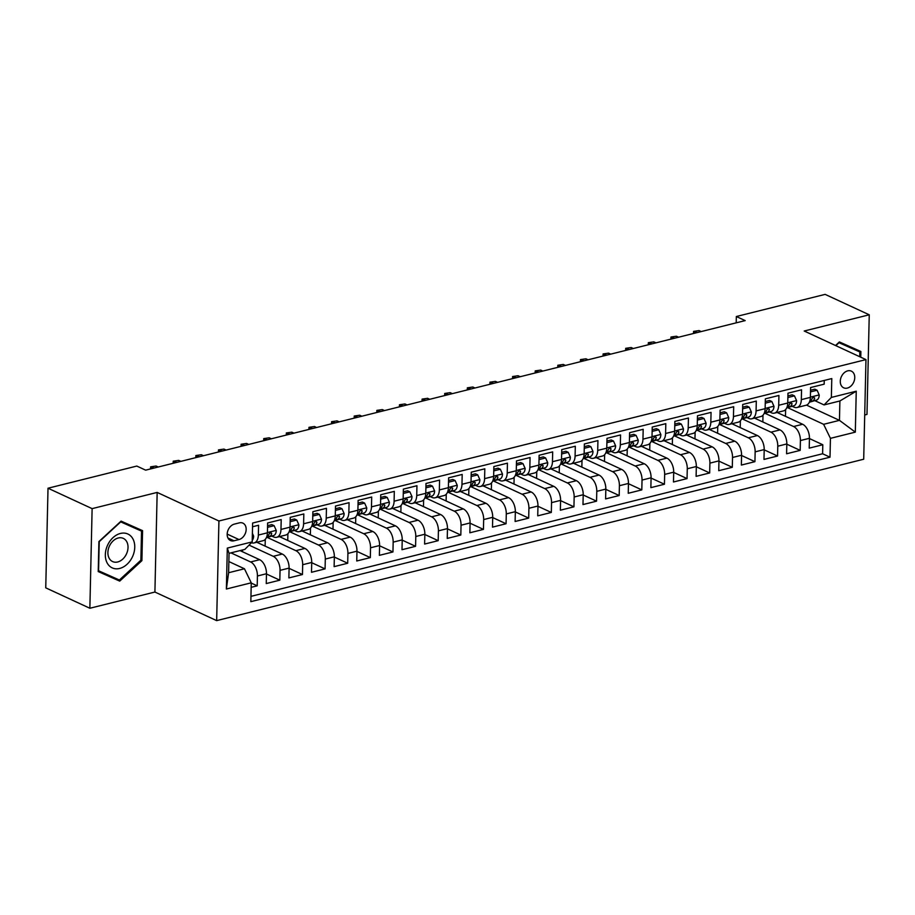 <?xml version="1.0" encoding="UTF-8"?>
<svg xmlns="http://www.w3.org/2000/svg" width="915" height="915" viewBox="0 0 915 915"><rect width="100%" height="100%" fill="white"/><g stroke="black" fill="none" stroke-linecap="round" stroke-linejoin="round"><path stroke-width="1.37" d="M847.713 370.85A9.184 6.76 114.8 0 0 840.588 378.936A9.184 6.76 114.8 0 0 843.653 387.8A9.184 6.76 114.8 0 0 847.324 388.086A9.184 6.76 114.8 0 0 854.45 380A9.184 6.76 114.8 0 0 851.373 371.135A9.184 6.76 114.8 0 0 847.713 370.85M864.709 414.987L866.985 414.415L869.25 314.794L825.136 294.378L736.335 316.521L736.198 322.846M216.661 620.622L863.703 459.227L865.967 359.606L218.925 521.001L216.661 620.622L154.91 592.039L157.163 492.419L92.118 508.637L89.864 608.258L154.91 592.039M89.864 608.258L45.75 587.842L48.015 488.221L92.118 508.637M824.255 380.446L824.175 384.163L810.599 387.548L810.381 397.373L801.323 399.638A11.483 6.691 76 0 1 797.045 407.507A11.483 6.691 76 0 1 794.026 407.141L792.161 406.271M801.323 399.638L801.551 389.801L787.975 393.187L787.746 403.023L778.699 405.276A11.483 6.691 76 0 1 774.422 413.145A11.483 6.691 76 0 1 771.402 412.779L769.538 411.91M778.699 405.276L778.928 395.452L765.352 398.837L765.123 408.662L756.076 410.915A11.483 6.691 76 0 1 751.798 418.784A11.483 6.691 76 0 1 748.779 418.418L746.914 417.56M756.076 410.915L756.305 401.09L742.728 404.476L742.5 414.301L733.453 416.565A11.483 6.691 76 0 1 729.175 424.434A11.483 6.691 76 0 1 726.155 424.068L724.291 423.199M733.453 416.565L733.681 406.729L720.105 410.126L719.876 419.951L710.829 422.204A11.483 6.691 76 0 1 706.552 430.073A11.483 6.691 76 0 1 703.532 429.707L701.668 428.849M710.829 422.204L711.058 412.379L697.482 415.765L697.253 425.589L688.206 427.854A11.483 6.691 76 0 1 683.928 435.723A11.483 6.691 76 0 1 680.909 435.357L679.033 434.488M688.206 427.854L688.435 418.018L674.858 421.403L674.63 431.24L665.582 433.493A11.483 6.691 76 0 1 661.305 441.362A11.483 6.691 76 0 1 658.285 440.996L656.41 440.126M665.582 433.493L665.811 423.668L652.235 427.053L652.006 436.878L642.959 439.131A11.483 6.691 76 0 1 638.681 447A11.483 6.691 76 0 1 635.662 446.634L633.786 445.777M642.959 439.131L643.188 429.307L629.612 432.692L629.383 442.517L620.336 444.781A11.483 6.691 76 0 1 616.058 452.651A11.483 6.691 76 0 1 613.039 452.285L611.163 451.415M620.336 444.781L620.564 434.945L606.988 438.342L606.759 448.167L597.712 450.42A11.483 6.691 76 0 1 593.435 458.289A11.483 6.691 76 0 1 590.415 457.923L588.539 457.065M597.712 450.42L597.93 440.595L584.365 443.981L584.136 453.806L575.089 456.07A11.483 6.691 76 0 1 570.811 463.939A11.483 6.691 76 0 1 567.78 463.573L565.916 462.704M575.089 456.07L575.306 446.234L561.741 449.62L561.513 459.456L552.466 461.709A11.483 6.691 76 0 1 548.188 469.578A11.483 6.691 76 0 1 545.157 469.212L543.293 468.343M552.466 461.709L552.683 451.884L539.118 455.27L538.889 465.094L529.842 467.348A11.483 6.691 76 0 1 525.565 475.217A11.483 6.691 76 0 1 522.534 474.851L520.669 473.993M529.842 467.348L530.06 457.523L516.495 460.908L516.266 470.733L507.219 472.998A11.483 6.691 76 0 1 502.941 480.867A11.483 6.691 76 0 1 499.91 480.501L498.046 479.632M507.219 472.998L507.436 463.162L493.86 466.547L493.643 476.383L484.595 478.637A11.483 6.691 76 0 1 480.318 486.506A11.483 6.691 76 0 1 477.287 486.14L475.423 485.282M484.595 478.637L484.813 468.812L471.236 472.197L471.019 482.022L461.972 484.287A11.483 6.691 76 0 1 457.694 492.156A11.483 6.691 76 0 1 454.663 491.79L452.799 490.92M461.972 484.287L462.189 474.45L448.613 477.836L448.396 487.672L439.349 489.925A11.483 6.691 76 0 1 435.071 497.794A11.483 6.691 76 0 1 432.04 497.428L430.176 496.559M439.349 489.925L439.566 480.101L425.99 483.486L425.772 493.311L416.725 495.564A11.483 6.691 76 0 1 412.436 503.433A11.483 6.691 76 0 1 409.417 503.067L407.552 502.209M416.725 495.564L416.943 485.739L403.366 489.125L403.149 498.95L394.102 501.214A11.483 6.691 76 0 1 389.813 509.083A11.483 6.691 76 0 1 386.793 508.717L384.929 507.848M394.102 501.214L394.319 491.378L380.743 494.763L380.526 504.6L371.479 506.853A11.483 6.691 76 0 1 367.19 514.722A11.483 6.691 76 0 1 364.17 514.356L362.306 513.498M371.479 506.853L371.696 497.028L358.12 500.413L357.902 510.238L348.855 512.491A11.483 6.691 76 0 1 344.566 520.372A11.483 6.691 76 0 1 341.547 519.995L339.682 519.137M348.855 512.491L349.072 502.667L335.496 506.052L335.279 515.888L326.232 518.142A11.483 6.691 76 0 1 321.943 526.011A11.483 6.691 76 0 1 318.923 525.645L317.059 524.775M326.232 518.142L326.449 508.317L312.873 511.702L312.656 521.527L303.597 523.78A11.483 6.691 76 0 1 299.319 531.649A11.483 6.691 76 0 1 296.3 531.283L294.436 530.426M303.597 523.78L303.826 513.956L290.249 517.341L290.032 527.166L280.974 529.43A11.483 6.691 76 0 1 276.696 537.299A11.483 6.691 76 0 1 273.677 536.933L271.812 536.064M280.974 529.43L281.202 519.594L267.626 522.98L267.409 532.816A11.483 6.691 76 0 1 263.12 540.685L254.073 542.938A11.483 6.691 76 0 1 251.385 542.709M251.156 587.327L257.207 585.829L251.259 583.072M240.016 550.601L259.666 559.706A11.483 6.691 76 0 1 266.471 573.739L266.254 583.564L279.83 580.179L266.471 574.002M256.795 542.263L282.289 554.055A11.483 6.691 -104 0 1 289.094 568.101L288.877 577.925L302.453 574.54L289.094 568.352M279.43 536.613L304.912 548.417A11.483 6.691 -104 0 1 311.718 562.451L311.5 572.275L325.077 568.89L311.718 562.714M302.053 530.975L327.536 542.767A11.483 6.691 -104 0 1 334.352 556.812L334.124 566.637L347.7 563.251L334.341 557.063M324.676 525.336L350.159 537.128A11.483 6.691 -104 0 1 356.976 551.162L356.747 560.998L370.323 557.612L356.964 551.425M347.3 519.686L372.782 531.489A11.483 6.691 -104 0 1 379.599 545.523L379.37 555.348L392.947 551.962L379.588 545.786M369.923 514.047L395.406 525.839A11.483 6.691 -104 0 1 402.223 539.884L401.994 549.709L415.57 546.324L402.211 540.136M392.546 508.397L418.029 520.2A11.483 6.691 -104 0 1 424.846 534.234L424.617 544.059L438.194 540.674L424.834 534.497M415.17 502.758L440.653 514.562A11.483 6.691 -104 0 1 447.469 528.596L447.241 538.42L460.817 535.035L447.458 528.847M437.793 497.12L463.276 508.912A11.483 6.691 -104 0 1 470.093 522.945L469.864 532.782L483.44 529.396L470.081 523.208M460.417 491.469L485.899 503.273A11.483 6.691 -104 0 1 492.716 517.307L492.487 527.131L506.064 523.746L492.705 517.57M483.04 485.831L508.523 497.623A11.483 6.691 -104 0 1 515.339 511.668L515.111 521.493L528.687 518.107L515.328 511.92M505.663 480.181L531.146 491.984A11.483 6.691 -104 0 1 537.963 506.018L537.734 515.843L551.31 512.457L537.951 506.281M528.287 474.542L553.769 486.345A11.483 6.691 -104 0 1 560.586 500.379L560.357 510.204L573.934 506.819L560.575 500.631M550.91 468.903L576.393 480.695A11.483 6.691 -104 0 1 583.21 494.729L582.981 504.565L596.557 501.18L583.198 494.992M573.533 463.253L599.016 475.057A11.483 6.691 -104 0 1 605.833 489.09L605.604 498.915L619.181 495.53L605.822 489.353M596.157 457.614L621.64 469.406A11.483 6.691 -104 0 1 628.456 483.452L628.239 493.276L641.804 489.891L628.456 483.703M618.78 451.964L644.263 463.768A11.483 6.691 -104 0 1 651.08 477.802L650.862 487.638L664.427 484.241L651.08 478.065M641.404 446.326L666.886 458.129A11.483 6.691 -104 0 1 673.703 472.163L673.486 481.988L687.051 478.602L673.703 472.415M664.027 440.687L689.51 452.479A11.483 6.691 -104 0 1 696.326 466.513L696.109 476.349L709.674 472.964L696.326 466.776M686.65 435.037L712.133 446.84A11.483 6.691 -104 0 1 718.95 460.874L718.732 470.699L732.297 467.313L718.95 461.137M709.274 429.398L734.756 441.19A11.483 6.691 -104 0 1 741.573 455.235L741.356 465.06L754.932 461.675L741.573 455.487M731.897 423.748L757.391 435.551A11.483 6.691 -104 0 1 764.197 449.585L763.979 459.422L777.556 456.025L764.197 449.848M754.52 418.109L780.015 429.913A11.483 6.691 -104 0 1 786.82 443.947L786.603 453.771L800.179 450.386L786.82 444.198M48.015 488.221L136.804 466.067L145.634 470.15L745.165 320.605L736.335 316.521M234 540.799L238.975 539.564A8.898 6.542 114.8 0 0 245.872 531.729A8.898 6.542 114.8 0 0 242.898 523.14A8.898 6.542 114.8 0 0 239.353 522.865L234.377 524.112A8.898 6.542 114.8 0 0 227.469 531.935A8.898 6.542 114.8 0 0 230.443 540.525A8.898 6.542 114.8 0 0 234 540.799L227.938 537.997M824.06 404.922L831.358 397.419L831.792 378.57L252.62 523.037L252.197 541.886L244.888 549.389L229.047 553.335L228.613 572.721L244.454 568.775L251.259 582.809L250.836 601.658L830.008 457.191L830.431 438.342L823.614 424.308L839.455 420.362L839.89 400.976L824.06 404.922L814.785 400.633M831.358 397.419L856.246 391.208L855.319 432.143L830.431 438.342M251.259 582.809L226.371 589.02L227.309 548.096L252.197 541.886M764.974 413.283L793.58 426.527A11.483 6.691 76 0 1 800.396 440.561L800.179 450.386M777.144 412.471L802.638 424.263L793.58 426.527M742.351 418.921L770.956 432.166A11.483 6.691 76 0 1 777.773 446.2L777.556 456.025M719.728 424.56L748.333 437.805A11.483 6.691 76 0 1 755.149 451.85L754.932 461.675M697.104 430.21L725.709 443.455A11.483 6.691 76 0 1 732.526 457.489L732.297 467.313M674.481 435.849L703.086 449.093A11.483 6.691 76 0 1 709.903 463.127L709.674 472.964M651.857 441.499L680.463 454.744A11.483 6.691 76 0 1 687.279 468.777L687.051 478.602M629.234 447.138L657.839 460.382A11.483 6.691 76 0 1 664.656 474.416L664.427 484.241M606.611 452.776L635.216 466.021A11.483 6.691 76 0 1 642.033 480.066L641.804 489.891M583.987 458.426L612.593 471.671A11.483 6.691 76 0 1 619.409 485.705L619.181 495.53M561.364 464.065L589.969 477.31A11.483 6.691 76 0 1 596.786 491.344L596.557 501.18M538.741 469.715L567.346 482.948A11.483 6.691 76 0 1 574.163 496.994L573.934 506.819M516.117 475.354L544.722 488.599A11.483 6.691 76 0 1 551.539 502.632L551.31 512.457M493.494 480.993L522.099 494.237A11.483 6.691 76 0 1 528.916 508.282L528.687 518.107M470.87 486.643L499.476 499.887A11.483 6.691 76 0 1 506.292 513.921L506.064 523.746M448.247 492.281L476.852 505.526A11.483 6.691 76 0 1 483.669 519.56L483.44 529.396M425.612 497.932L454.229 511.165A11.483 6.691 76 0 1 461.046 525.21L460.817 535.035M402.989 503.57L431.606 516.815A11.483 6.691 76 0 1 438.411 530.849L438.194 540.674M380.365 509.209L408.982 522.454A11.483 6.691 76 0 1 415.787 536.499L415.57 546.324M357.742 514.859L386.359 528.104A11.483 6.691 76 0 1 393.164 542.138L392.947 551.962M335.119 520.498L363.735 533.742A11.483 6.691 76 0 1 370.541 547.776L370.323 557.612M312.495 526.148L341.112 539.381A11.483 6.691 76 0 1 347.917 553.426L347.7 563.251M289.872 531.787L318.489 545.031A11.483 6.691 76 0 1 325.294 559.065L325.077 568.89M267.249 537.425L295.865 550.67A11.483 6.691 76 0 1 302.671 564.715L302.453 574.54M249.052 545.123L273.242 556.32A11.483 6.691 76 0 1 280.047 570.354L279.83 580.179M230.969 552.866L250.607 561.959A11.483 6.691 76 0 1 257.424 575.993L257.207 585.829M250.95 596.351L822.596 453.76L822.802 444.747L809.443 438.56M802.638 424.263A11.483 6.691 -104 0 1 809.443 438.296L809.226 448.133L822.802 444.747M252.54 526.754L258.579 525.244L258.35 535.069A11.483 6.691 76 0 1 254.073 542.938M228.864 561.558L244.454 568.775M869.25 314.794L804.205 331.013L865.967 359.606M157.163 492.419L218.925 521.001M806.527 405.116L839.455 420.362L855.319 432.143M787.598 407.632L823.614 424.308M242.498 551.756L242.532 549.972M265.121 546.106L265.27 539.358M276.696 537.299L285.743 535.035A11.483 6.691 -104 0 0 290.032 527.166M287.745 540.468L287.893 533.72M299.319 531.649L308.378 529.396A11.483 6.691 -104 0 0 312.656 521.527M310.368 534.829L310.517 528.069M321.943 526.011L331.001 523.757A11.483 6.691 -104 0 0 335.279 515.888M332.991 529.179L333.14 522.431M344.566 520.372L353.625 518.107A11.483 6.691 -104 0 0 357.902 510.238M355.615 523.54L355.763 516.781M367.19 514.722L376.248 512.469A11.483 6.691 -104 0 0 380.526 504.6M378.238 517.89L378.387 511.142M389.813 509.083L398.871 506.819A11.483 6.691 -104 0 0 403.149 498.95M400.862 512.251L401.01 505.503M412.436 503.433L421.495 501.18A11.483 6.691 -104 0 0 425.772 493.311M423.485 506.613L423.634 499.853M435.071 497.794L444.118 495.541A11.483 6.691 -104 0 0 448.396 487.672M446.108 500.963L446.257 494.214M457.694 492.156L466.741 489.891A11.483 6.691 -104 0 0 471.019 482.022M468.732 495.324L468.88 488.564M480.318 486.506L489.365 484.252A11.483 6.691 -104 0 0 493.643 476.383M491.355 489.674L491.504 482.926M502.941 480.867L511.988 478.602A11.483 6.691 -104 0 0 516.266 470.733M513.978 484.035L514.139 477.287M525.565 475.217L534.612 472.964A11.483 6.691 -104 0 0 538.889 465.094M536.602 478.396L536.762 471.637M548.188 469.578L557.235 467.325A11.483 6.691 -104 0 0 561.513 459.456M559.225 472.746L559.385 465.998M570.811 463.939L579.858 461.675A11.483 6.691 -104 0 0 584.136 453.806M581.849 467.108L582.009 460.348M593.435 458.289L602.482 456.036A11.483 6.691 -104 0 0 606.759 448.167M604.472 461.457L604.632 454.709M616.058 452.651L625.105 450.386A11.483 6.691 -104 0 0 629.383 442.517M627.095 455.819L627.255 449.071M638.681 447L647.729 444.747A11.483 6.691 -104 0 0 652.006 436.878M649.719 450.18L649.879 443.42M661.305 441.362L670.352 439.109A11.483 6.691 -104 0 0 674.63 431.24M672.342 444.53L672.502 437.782M683.928 435.723L692.975 433.458A11.483 6.691 -104 0 0 697.253 425.589M694.965 438.891L695.125 432.132M706.552 430.073L715.599 427.82A11.483 6.691 -104 0 0 719.876 419.951M717.589 433.241L717.749 426.493M729.175 424.434L738.222 422.181A11.483 6.691 -104 0 0 742.5 414.301M740.224 427.602L740.372 420.854M751.798 418.784L760.845 416.531A11.483 6.691 -104 0 0 765.123 408.662M762.847 421.964L762.996 415.204M774.422 413.145L783.469 410.892A11.483 6.691 -104 0 0 787.746 403.023M785.47 416.314L785.619 409.565M822.596 453.76L830.008 457.191M797.045 407.507L806.092 405.242A11.483 6.691 -104 0 0 810.381 397.373M229.047 553.335L227.309 548.096M228.613 572.721L226.371 589.02M856.246 391.208L839.89 400.976M119.716 581.116L141.894 560.666L142.58 530.666L121.089 521.115L98.912 541.554L98.225 571.566L119.716 581.116L112.316 577.685L112.911 577.136M860.752 357.193L860.878 351.497L839.387 341.935L835.521 345.515M98.237 571.429L112.316 577.685M135.145 528.184L135.157 527.372M140.876 560.209L119.385 580.019L98.568 570.766L99.232 541.691L120.711 521.882L141.528 531.135L140.876 560.209L141.894 560.666M853.443 349.004L853.466 348.203M252.391 533.319L253.638 536.144A7.606 4.438 76 0 1 252.231 540.342M120.448 533.445A18.655 13.725 114.8 0 0 105.339 554.616A18.655 13.725 114.8 0 0 119.648 568.455A18.655 13.725 114.8 0 0 134.757 547.284A18.655 13.725 114.8 0 0 120.448 533.445M118.229 537.997A12.776 9.39 114.8 0 0 108.325 549.24A12.776 9.39 114.8 0 0 112.602 561.57A12.776 9.39 114.8 0 0 117.692 561.97A12.776 9.39 114.8 0 0 127.597 550.727A12.776 9.39 114.8 0 0 123.331 538.397A12.776 9.39 114.8 0 0 118.229 537.997M120.494 521.653L141.528 531.135M838.803 342.485L859.837 351.966L859.734 356.724M835.818 345.653L839.021 342.713L859.837 351.966M267.535 527.326L274.123 525.679L276.261 530.494A7.606 4.438 76 0 1 273.551 535.55L266.368 537.688M274.123 525.679L271.835 524.615L267.569 525.679M266.482 537.448L269.25 536.625A7.606 4.438 -104 0 0 271.698 533.491L270.44 532.347L268.987 534.166A7.606 4.438 76 0 1 266.551 537.288M150.563 468.926L150.609 466.822L156.099 466.021L158.226 467.005M151.982 468.572L152.016 467.039L154.155 468.022M150.609 466.822L156.099 466.021M272.121 536.213A21.949 12.799 76 0 1 271.423 536.179M290.158 521.676L296.746 520.04L298.885 524.855A7.606 4.438 76 0 1 296.174 529.899L288.991 532.05M296.746 520.04L294.458 518.977L290.192 520.04M289.106 531.798L291.874 530.975A7.606 4.438 -104 0 0 294.321 527.841L293.063 526.708L291.611 528.527A7.606 4.438 76 0 1 289.174 531.649M173.187 463.276L173.232 461.183L178.722 460.382L180.861 461.366M174.605 462.921L174.651 461.389L176.778 462.384M173.232 461.183L178.722 460.382M294.744 530.563A21.949 12.799 76 0 1 294.047 530.54M312.781 516.037L319.369 514.39L321.508 519.217A7.606 4.438 76 0 1 318.797 524.261L311.615 526.411M319.369 514.39L317.082 513.326L312.816 514.39M311.729 526.159L314.497 525.336A7.606 4.438 -104 0 0 316.945 522.202L315.686 521.07L314.234 522.877A7.606 4.438 76 0 1 311.798 526.011M195.81 457.637L195.856 455.544L201.346 454.732L203.485 455.727M197.24 457.283L197.274 455.75L199.401 456.734M195.856 455.544L201.346 454.732M317.368 524.924A21.949 12.799 76 0 1 316.67 524.89M335.405 510.398L341.993 508.751L344.132 513.567A7.606 4.438 76 0 1 341.421 518.622L334.238 520.761M341.993 508.751L339.705 507.688L335.439 508.751M334.352 520.521L337.12 519.686A7.606 4.438 -104 0 0 339.568 516.563L338.31 515.419L336.857 517.238A7.606 4.438 76 0 1 334.421 520.361M218.433 451.999L218.479 449.894L223.969 449.093L226.108 450.077M219.863 451.633L219.897 450.111L222.036 451.095M218.479 449.894L223.969 449.093M339.991 519.274A21.949 12.799 76 0 1 339.293 519.251M358.028 504.748L364.616 503.101L366.755 507.928A7.606 4.438 76 0 1 364.044 512.972L356.861 515.122M364.616 503.101L362.329 502.038L358.062 503.101M356.976 514.87L359.744 514.047A7.606 4.438 -104 0 0 362.191 510.913L360.933 509.781L359.481 511.588A7.606 4.438 76 0 1 357.044 514.722M241.057 446.348L241.103 444.255L246.593 443.443L248.731 444.438M242.486 445.994L242.521 444.461L244.66 445.456M241.103 444.255L246.593 443.443M362.615 513.635A21.949 12.799 76 0 1 361.917 513.612M380.651 499.11L387.239 497.463L389.378 502.278A7.606 4.438 76 0 1 386.668 507.333L379.485 509.472M387.239 497.463L384.952 496.399L380.686 497.463M379.599 509.232L382.367 508.408A7.606 4.438 -104 0 0 384.815 505.274L383.557 504.131L382.104 505.949A7.606 4.438 76 0 1 379.668 509.072M263.68 440.71L263.726 438.605L269.216 437.805L271.355 438.788M265.11 440.355L265.144 438.823L267.283 439.806M263.726 438.605L269.216 437.805M385.238 507.997A21.949 12.799 76 0 1 384.54 507.962M403.275 493.459L409.863 491.824L412.002 496.639A7.606 4.438 76 0 1 409.291 501.683L402.108 503.833M409.863 491.824L407.575 490.76L403.309 491.824M402.223 503.582L404.99 502.758A7.606 4.438 -104 0 0 407.45 499.624L406.18 498.492L404.727 500.311A7.606 4.438 76 0 1 402.291 503.433M286.303 435.06L286.349 432.967L291.839 432.166L293.978 433.15M287.733 434.705L287.767 433.172L289.906 434.168M286.349 432.967L291.839 432.166M407.861 502.346A21.949 12.799 76 0 1 407.164 502.324M425.898 487.821L432.486 486.174L434.625 491A7.606 4.438 76 0 1 431.914 496.044L424.732 498.195M432.486 486.174L430.199 485.11L425.933 486.174M424.846 497.943L427.614 497.12A7.606 4.438 -104 0 0 430.073 493.986L428.803 492.853L427.351 494.66A7.606 4.438 76 0 1 424.915 497.794M308.927 429.421L308.973 427.328L314.463 426.516L316.601 427.511M310.357 429.066L310.391 427.534L312.53 428.517M308.973 427.328L314.463 426.516M430.485 496.708A21.949 12.799 76 0 1 429.787 496.673M448.522 482.182L455.11 480.535L457.248 485.35A7.606 4.438 76 0 1 454.538 490.406L447.355 492.545M455.11 480.535L452.822 479.471L448.556 480.535M447.469 492.304L450.237 491.469A7.606 4.438 -104 0 0 452.696 488.347L451.427 487.203L449.974 489.022A7.606 4.438 76 0 1 447.538 492.144M331.55 423.782L331.596 421.678L337.086 420.877L339.225 421.861M332.98 423.416L333.014 421.895L335.153 422.879M331.596 421.678L337.086 420.877M453.108 491.058A21.949 12.799 76 0 1 452.422 491.035M471.145 476.532L477.733 474.885L479.872 479.712A7.606 4.438 76 0 1 477.161 484.756L469.978 486.906M477.733 474.885L475.445 473.821L471.179 474.885M470.093 486.654L472.861 485.831A7.606 4.438 -104 0 0 475.32 482.697L474.062 481.565L472.598 483.383A7.606 4.438 76 0 1 470.161 486.506M354.174 418.132L354.219 416.039L359.709 415.227L361.848 416.222M355.603 417.778L355.638 416.245L357.776 417.24M354.219 416.039L359.709 415.227M475.731 485.419A21.949 12.799 76 0 1 475.045 485.396M493.768 470.893L500.356 469.246L502.495 474.062A7.606 4.438 76 0 1 499.784 479.117L492.602 481.256M500.356 469.246L498.069 468.183L493.803 469.246M492.716 481.016L495.484 480.192A7.606 4.438 -104 0 0 497.943 477.058L496.685 475.914L495.221 477.733A7.606 4.438 76 0 1 492.785 480.855M376.797 412.493L376.843 410.389L382.333 409.588L384.472 410.572M378.227 412.139L378.261 410.606L380.4 411.59M376.843 410.389L382.333 409.588M498.355 479.78A21.949 12.799 76 0 1 497.669 479.746M516.392 465.243L522.98 463.608L525.13 468.423A7.606 4.438 76 0 1 522.408 473.467L515.237 475.617M522.98 463.608L520.692 462.544L516.426 463.608M515.339 475.365L518.107 474.542A7.606 4.438 -104 0 0 520.566 471.419L519.308 470.276L517.844 472.094A7.606 4.438 76 0 1 515.408 475.217M399.42 406.843L399.466 404.75L404.956 403.95L407.095 404.933M400.85 406.489L400.884 404.956L403.023 405.951M399.466 404.75L404.956 403.95M520.978 474.13A21.949 12.799 76 0 1 520.292 474.107M539.015 459.604L545.615 457.957L547.753 462.784A7.606 4.438 76 0 1 545.031 467.828L537.86 469.978M545.615 457.957L543.316 456.894L539.049 457.957M537.963 469.727L540.731 468.903A7.606 4.438 -104 0 0 543.19 465.769L541.932 464.637L540.468 466.444A7.606 4.438 76 0 1 538.031 469.578M422.044 401.205L422.09 399.112L427.579 398.3L429.718 399.295M423.473 400.85L423.508 399.317L425.647 400.301M422.09 399.112L427.579 398.3M543.601 468.491A21.949 12.799 76 0 1 542.915 468.457M561.638 453.966L568.238 452.319L570.377 457.134A7.606 4.438 76 0 1 567.655 462.189L560.483 464.328M568.238 452.319L565.939 451.255L561.673 452.319M560.586 464.088L563.354 463.253A7.606 4.438 -104 0 0 565.813 460.131L564.555 458.987L563.091 460.805A7.606 4.438 76 0 1 560.655 463.928M444.667 395.566L444.713 393.461L450.203 392.661L452.342 393.644M446.097 395.2L446.131 393.679L448.27 394.662M444.713 393.461L450.203 392.661M566.225 462.841A21.949 12.799 76 0 1 565.539 462.818M584.262 448.316L590.861 446.669L593 451.495A7.606 4.438 76 0 1 590.278 456.539L583.107 458.69M590.861 446.669L588.562 445.616L584.296 446.669M583.21 458.438L585.977 457.614A7.606 4.438 -104 0 0 588.437 454.481L587.178 453.348L585.714 455.167A7.606 4.438 76 0 1 583.278 458.289M467.291 389.916L467.336 387.823L472.826 387.011L474.965 388.006M468.72 389.561L468.755 388.029L470.893 389.024M467.336 387.823L472.826 387.011M588.848 457.203A21.949 12.799 76 0 1 588.162 457.18M606.885 442.677L613.485 441.03L615.623 445.845A7.606 4.438 76 0 1 612.901 450.901L605.73 453.039M613.485 441.03L611.186 439.966L606.919 441.03M605.833 452.799L608.601 451.976A7.606 4.438 -104 0 0 611.06 448.842L609.802 447.698L608.338 449.517A7.606 4.438 76 0 1 605.902 452.639M489.914 384.277L489.96 382.173L495.45 381.372L497.588 382.356M491.344 383.923L491.378 382.39L493.517 383.374M489.96 382.173L495.45 381.372M611.472 451.564A21.949 12.799 76 0 1 610.785 451.53M629.509 437.027L636.108 435.391L638.247 440.207A7.606 4.438 76 0 1 635.525 445.25L628.353 447.401M636.108 435.391L633.809 434.328L629.543 435.391M628.468 447.149L631.224 446.326A7.606 4.438 -104 0 0 633.683 443.203L632.425 442.059L630.973 443.878A7.606 4.438 76 0 1 628.525 447M512.537 378.627L512.594 376.534L518.073 375.733L520.212 376.717M513.967 378.272L514.001 376.74L516.14 377.735M512.594 376.534L518.073 375.733M634.095 445.914A21.949 12.799 76 0 1 633.409 445.891M652.132 431.388L658.731 429.741L660.87 434.568A7.606 4.438 76 0 1 658.148 439.612L650.977 441.762M658.731 429.741L656.432 428.678L652.166 429.741M651.091 441.51L653.848 440.687A7.606 4.438 -104 0 0 656.307 437.553L655.049 436.421L653.596 438.228A7.606 4.438 76 0 1 651.148 441.362M535.161 372.988L535.218 370.895L540.696 370.083L542.835 371.078M536.59 372.634L536.625 371.101L538.763 372.096M535.218 370.895L540.696 370.083M656.718 440.275A21.949 12.799 76 0 1 656.032 440.241M674.755 425.75L681.355 424.103L683.494 428.918A7.606 4.438 76 0 1 680.771 433.973L673.6 436.112M681.355 424.103L679.056 423.039L674.79 424.103M673.714 435.872L676.471 435.037A7.606 4.438 -104 0 0 678.93 431.914L677.672 430.771L676.219 432.589A7.606 4.438 76 0 1 673.772 435.712M557.784 367.35L557.841 365.245L563.32 364.445L565.459 365.428M559.214 366.995L559.248 365.462L561.387 366.446M557.841 365.245L563.32 364.445M679.342 434.625A21.949 12.799 76 0 1 678.656 434.602M697.379 420.099L703.978 418.452L706.117 423.279A7.606 4.438 76 0 1 703.395 428.323L696.224 430.473M703.978 418.452L701.679 417.4L697.413 418.464M696.338 430.222L699.094 429.398A7.606 4.438 -104 0 0 701.553 426.264L700.295 425.132L698.843 426.95A7.606 4.438 76 0 1 696.395 430.073M580.407 361.7L580.465 359.606L585.943 358.794L588.082 359.789M581.837 361.345L581.871 359.812L584.01 360.807M580.465 359.606L585.943 358.794M701.965 428.986A21.949 12.799 76 0 1 701.279 428.963M720.002 414.461L726.601 412.814L728.74 417.629A7.606 4.438 76 0 1 726.018 422.684L718.847 424.823M726.601 412.814L724.303 411.75L720.048 412.814M718.961 424.583L721.729 423.759A7.606 4.438 -104 0 0 724.177 420.625L722.919 419.482L721.466 421.3A7.606 4.438 76 0 1 719.018 424.423M603.031 356.061L603.088 353.956L608.567 353.156L610.705 354.151M604.46 355.706L604.495 354.174L606.634 355.157M603.088 353.956L608.567 353.156M724.588 423.348A21.949 12.799 76 0 1 723.902 423.313M742.625 408.811L749.225 407.175L751.364 411.99A7.606 4.438 76 0 1 748.642 417.034L741.47 419.184M749.225 407.175L746.926 406.111L742.671 407.175M741.585 418.933L744.352 418.109A7.606 4.438 -104 0 0 746.8 414.987L745.542 413.843L744.089 415.662A7.606 4.438 76 0 1 741.642 418.784M625.666 350.411L625.711 348.318L631.19 347.517L633.329 348.501M627.084 350.056L627.118 348.524L629.257 349.519M625.711 348.318L631.19 347.517M747.212 417.697A21.949 12.799 76 0 1 746.526 417.675M765.249 403.172L771.848 401.525L773.987 406.351A7.606 4.438 76 0 1 771.265 411.395L764.094 413.546M771.848 401.525L769.549 400.461L765.295 401.525M764.208 413.294L766.976 412.471A7.606 4.438 -104 0 0 769.424 409.337L768.165 408.204L766.713 410.012A7.606 4.438 76 0 1 764.265 413.145M648.289 344.772L648.335 342.679L653.813 341.867L655.952 342.862M649.707 344.417L649.742 342.885L651.88 343.88M648.335 342.679L653.813 341.867M769.835 412.059A21.949 12.799 76 0 1 769.149 412.025M787.872 397.533L794.472 395.886L796.61 400.701A7.606 4.438 76 0 1 793.888 405.757L786.717 407.896M794.472 395.886L792.173 394.822L787.918 395.886M786.831 407.655L789.599 406.82A7.606 4.438 -104 0 0 792.047 403.698L790.789 402.554L789.336 404.373A7.606 4.438 76 0 1 786.9 407.495M670.912 339.133L670.958 337.029L676.437 336.228L678.575 337.212M672.331 338.779L672.365 337.246L674.504 338.23M670.958 337.029L676.437 336.228M792.47 406.409A21.949 12.799 76 0 1 791.772 406.386M810.496 391.883L817.095 390.236L819.234 395.063A7.606 4.438 76 0 1 816.523 400.107L809.34 402.257M817.095 390.236L814.796 389.184L810.541 390.248M809.455 402.005L812.223 401.182A7.606 4.438 -104 0 0 814.67 398.048L813.412 396.916L811.96 398.734A7.606 4.438 76 0 1 809.523 401.857M693.536 333.483L693.581 331.39L699.06 330.578L701.199 331.573M694.954 333.129L694.988 331.596L697.127 332.591M693.581 331.39L699.06 330.578M780.015 429.913L770.956 432.166M757.391 435.551L748.333 437.805M734.756 441.19L725.709 443.455M712.133 446.84L703.086 449.093M689.51 452.479L680.463 454.744M666.886 458.129L657.839 460.382M644.263 463.768L635.216 466.021M621.64 469.406L612.593 471.671M599.016 475.057L589.969 477.31M576.393 480.695L567.346 482.948M553.769 486.345L544.722 488.599M531.146 491.984L522.099 494.237M508.523 497.623L499.476 499.887M485.899 503.273L476.852 505.526M463.276 508.912L454.229 511.165M440.653 514.562L431.606 516.815M418.029 520.2L408.982 522.454M395.406 525.839L386.359 528.104M372.782 531.489L363.735 533.742M350.159 537.128L341.112 539.381M327.536 542.767L318.489 545.031M304.912 548.417L295.865 550.67M282.289 554.055L273.242 556.32M259.666 559.706L250.607 561.959M266.471 573.739L257.424 575.993M809.443 438.296L800.396 440.561M786.82 443.947L777.773 446.2M764.197 449.585L755.149 451.85M741.573 455.235L732.526 457.489M718.95 460.874L709.903 463.127M696.326 466.513L687.279 468.777M673.703 472.163L664.656 474.416M651.08 477.802L642.033 480.066M628.456 483.452L619.409 485.705M605.833 489.09L596.786 491.344M583.21 494.729L574.163 496.994M560.586 500.379L551.539 502.632M537.963 506.018L528.916 508.282M515.339 511.668L506.292 513.921M492.716 517.307L483.669 519.56M470.093 522.945L461.046 525.21M447.469 528.596L438.411 530.849M424.846 534.234L415.787 536.499M402.223 539.884L393.164 542.138M379.599 545.523L370.541 547.776M356.976 551.162L347.917 553.426M334.352 556.812L325.294 559.065M311.718 562.451L302.671 564.715M289.094 568.101L280.047 570.354M267.409 532.816L258.35 535.069M227.172 534.097L238.975 539.564M253.581 536.018L252.323 536.339M276.216 530.38L267.409 532.576M273.551 535.55L269.25 536.625M269.914 532.667L271.698 533.491M298.839 524.73L290.032 526.926M296.174 529.899L291.874 530.975M292.537 527.017L294.321 527.841M321.462 519.091L312.656 521.287M318.797 524.261L314.497 525.336M315.16 521.378L316.945 522.202M344.086 513.452L335.279 515.648M341.421 518.622L337.12 519.686M337.784 515.728L339.568 516.563M366.709 507.802L357.902 509.998M364.044 512.972L359.744 514.047M360.407 510.09L362.191 510.913M389.332 502.163L380.526 504.359M386.668 507.333L382.367 508.408M383.03 504.451L384.815 505.274M411.956 496.513L403.149 498.709M409.291 501.683L404.99 502.758M405.654 498.801L407.45 499.624M434.579 490.875L425.772 493.071M431.914 496.044L427.614 497.12M428.289 493.162L430.073 493.986M457.203 485.236L448.396 487.432M454.538 490.406L450.237 491.469M450.912 487.512L452.696 488.347M479.826 479.586L471.019 481.782M477.161 484.756L472.861 485.831M473.535 481.873L475.32 482.697M502.449 473.947L493.643 476.143M499.784 479.117L495.484 480.192M496.159 476.235L497.943 477.058M525.073 468.297L516.277 470.493M522.408 473.467L518.107 474.542M518.782 470.584L520.566 471.419M547.696 462.658L538.901 464.854M545.031 467.828L540.731 468.903M541.406 464.946L543.19 465.769M570.32 457.02L561.524 459.216M567.655 462.189L563.354 463.253M564.029 459.296L565.813 460.131M592.943 451.37L584.147 453.566M590.278 456.539L585.977 457.614M586.652 453.657L588.437 454.481M615.566 445.731L606.771 447.927M612.901 450.901L608.601 451.976M609.276 448.018L611.06 448.842M638.19 440.092L629.394 442.277M635.525 445.25L631.224 446.326M631.899 442.368L633.683 443.203M660.813 434.442L652.018 436.638M658.148 439.612L653.848 440.687M654.522 436.729L656.307 437.553M683.436 428.803L674.641 430.999M680.771 433.973L676.471 435.037M677.146 431.091L678.93 431.914M706.06 423.153L697.264 425.349M703.395 428.323L699.094 429.398M699.769 425.441L701.553 426.264M728.683 417.515L719.888 419.71M726.018 422.684L721.729 423.759M722.393 419.802L724.177 420.625M751.307 411.876L742.511 414.06M748.642 417.034L744.352 418.109M745.016 414.152L746.8 414.987M773.93 406.226L765.134 408.422M771.265 411.395L766.976 412.471M767.639 408.513L769.424 409.337M796.553 400.587L787.758 402.783M793.888 405.757L789.599 406.82M790.263 402.875L792.047 403.698M819.177 394.937L810.381 397.133M816.523 400.107L812.223 401.182M812.886 397.224L814.67 398.048"/></g></svg>
